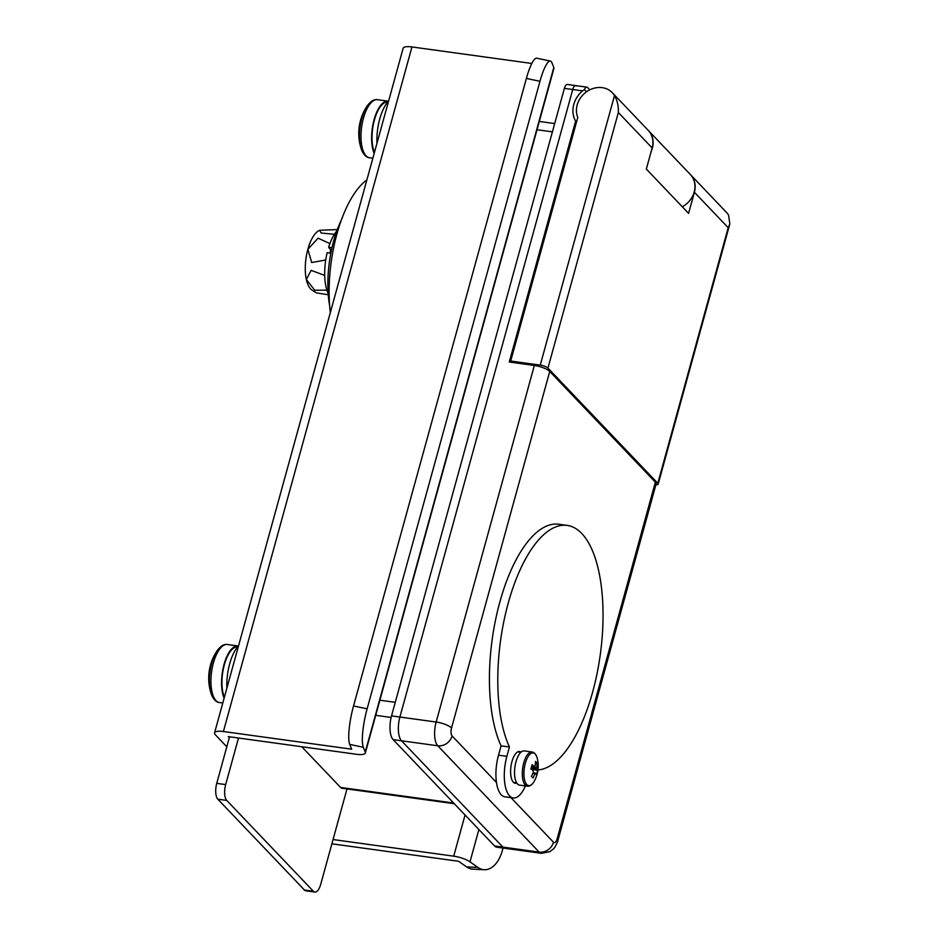 <?xml version="1.0" encoding="UTF-8"?>
<svg xmlns="http://www.w3.org/2000/svg" width="939" height="939" viewBox="0 0 939 939"><rect width="100%" height="100%" fill="white"/><g stroke="black" fill="none" stroke-linecap="round" stroke-linejoin="round"><path stroke-width="1.41" d="M237.649 646.842A28.37 11.585 97.8 0 0 224.339 664.789A28.37 11.585 97.8 0 0 224.374 697.278M388.605 101.025A33.921 13.85 97.8 0 0 379.743 118.995A33.921 13.85 97.8 0 0 376.962 143.327M651.197 151.402A21.585 18.745 -43.6 0 0 652.359 148.174A21.585 18.745 -43.6 0 0 648.45 130.591A21.585 18.745 -43.6 0 0 648.344 130.474M682.289 206.768A21.585 18.745 -43.6 0 0 694.191 192.037A21.585 18.745 -43.6 0 0 690.282 174.443L648.45 130.591M576.523 122.035L575.63 121.084L509.267 362.02L534.361 365.482A12.336 3.474 15.4 0 1 549.738 371.445L655.375 482.188A12.336 3.474 15.4 0 1 656.115 483.937L557.907 840.475A12.336 3.474 -164.6 0 0 557.167 838.738L655.375 482.188M589.762 89.839L587.591 87.562A6.162 2.524 97.8 0 0 586.852 87.151A6.162 2.524 97.8 0 0 584.398 89.604L582.603 90.872A24.672 21.421 -43.6 0 0 573.776 104.452A24.672 21.421 -43.6 0 0 575.63 121.084M454.276 803.714L342.054 788.255A12.336 5.035 -82.2 0 1 340.599 787.445L301.771 746.74M557.907 840.475C558.095 841.602 554.127 848.95 553.282 849.032L549.843 851.696L541.38 853.316L505.123 848.328A18.498 7.559 -82.2 0 1 502.928 847.107A18.498 7.559 97.8 0 0 505.123 848.328L496.754 847.178A18.498 7.559 97.8 0 1 494.571 845.957L393.159 739.639A18.498 7.559 97.8 0 1 391.528 715.882L564.386 88.36A6.162 2.524 97.8 0 1 567.332 84.463L575.701 85.613A6.162 2.524 97.8 0 0 572.743 89.51L399.897 717.032A18.498 7.559 97.8 0 0 401.528 740.789L502.928 847.107L539.186 852.107L437.774 745.789L401.528 740.789A18.498 7.559 -82.2 0 1 399.897 717.032L436.154 722.032L534.361 365.482M582.603 90.872L572.743 89.51A6.162 2.524 -82.2 0 1 575.701 85.613A6.162 2.524 97.8 0 1 576.429 86.024M586.488 91.811L584.398 89.604M238.541 645.832A33.921 13.85 97.8 0 0 229.679 663.791A33.921 13.85 97.8 0 0 226.898 688.123M328.263 294.776L316.431 292.886L311.372 289.635A30.834 12.594 -82.2 0 1 306.349 279.54A30.834 12.594 -82.2 0 1 307.863 249.305A30.834 12.594 -82.2 0 1 319.518 230.313M326.866 290.151L314.753 290.245L306.349 279.54L311.126 270.35L324.706 275.42M327.429 289.529L326.678 289.517M325.716 260.009L311.689 262.521L307.863 249.305L318.086 238.166L329.906 243.6M330.657 249.938L330.176 252.38A30.834 12.594 -82.2 0 1 330.821 250.173M334.413 234.292L321.115 233.013L319.577 230.29L337.324 229.562M329.976 253.107A30.834 12.594 -82.2 0 1 330.176 252.38M364.262 154.419A28.1 11.479 -82.2 0 1 361.163 148.679L361.163 148.679A28.1 11.479 -82.2 0 1 361.797 118.337A28.1 11.479 -82.2 0 1 367.02 106.154A49.344 49.344 0 0 0 361.163 148.679C363.276 154.372 366.046 157.388 369.485 157.729A29.297 11.961 -82.2 0 1 363.452 118.185A29.297 11.961 -82.2 0 1 377.49 99.687C374.086 99.088 370.588 101.248 367.02 106.154M374.192 153.362A29.297 11.961 -82.2 0 1 374.086 119.652A29.297 11.961 -82.2 0 1 388.112 101.154A29.297 11.961 -82.2 0 1 388.441 101.212M330.833 253.225L327.136 252.708A37.619 15.364 97.8 0 0 328.181 293.625M336.796 231.006A37.619 15.364 97.8 0 0 328.65 247.25L331.303 250.819M331.983 247.708L328.65 247.25M329.777 259.34A48.722 19.895 97.8 0 0 329.073 264.446M214.198 699.226A28.1 11.479 -82.2 0 1 211.099 693.475L211.099 693.475A28.1 11.479 -82.2 0 1 211.733 663.134A28.1 11.479 -82.2 0 1 216.956 650.962A49.344 49.344 0 0 0 211.099 693.475C213.212 699.179 215.982 702.196 219.421 702.536A29.297 11.961 -82.2 0 1 213.388 662.993A29.297 11.961 -82.2 0 1 227.426 644.494C224.022 643.896 220.524 646.044 216.956 650.962M224.128 698.17A29.297 11.961 -82.2 0 1 224.022 664.46A29.297 11.961 -82.2 0 1 238.048 645.962A29.297 11.961 -82.2 0 1 238.377 646.009M341.514 219.714A69.392 28.334 97.8 0 0 333.709 240.842A69.392 28.334 97.8 0 0 329.659 305.774M503.046 848.034L502.342 850.581A30.834 18.275 92.9 0 1 484.231 869.725A30.834 18.275 92.9 0 1 477.939 867.448L469.993 861.849A14.191 4.002 -164.6 0 0 453.713 856.168L333.052 839.548M484.231 869.725L472.822 869.138A30.834 18.275 -87.1 0 1 466.53 866.861L477.939 867.448M331.878 843.809L458.572 861.263L466.53 866.861M229.316 737.725L228.259 736.61L356.538 754.287A14.191 4.002 -164.6 0 0 365.353 752.961L553.916 68.383A14.191 4.002 -164.6 0 0 553.822 67.479L551.886 62.713A30.834 6.28 101.9 0 0 550.383 61.058A30.834 6.28 101.9 0 0 539.972 81.294L367.126 708.816A30.834 6.28 101.9 0 0 363.323 747.28L349.731 744.416L351.679 749.193L223.4 731.516A14.191 4.002 -164.6 0 0 214.573 732.843A14.191 4.002 -164.6 0 0 215.43 734.85L226.815 746.787M531.826 63.465L411.951 46.95A14.191 4.002 -164.6 0 0 403.136 48.276L214.573 732.843M349.731 744.416A30.834 6.28 -78.1 0 1 353.534 705.964L367.126 708.816M539.972 81.294L526.38 78.43L353.534 705.964M526.38 78.43A30.834 6.28 -78.1 0 1 536.791 58.195L550.383 61.058M365.353 752.961A14.191 4.002 -164.6 0 0 365.259 752.057L363.323 747.28M238.494 738.019L225.665 784.593A12.336 5.035 97.8 0 0 226.745 800.427L313.368 891.24A12.336 5.035 97.8 0 0 314.823 892.05A12.336 5.035 97.8 0 0 320.739 884.256L346.996 788.936M229.562 736.798L216.745 783.361A12.336 5.035 97.8 0 0 217.825 799.195L304.447 890.008A12.336 5.035 97.8 0 0 305.903 890.818L314.823 892.05M564.386 88.36L572.743 89.51L399.897 717.032L391.528 715.882M393.159 739.639L401.528 740.789L502.928 847.107L494.571 845.957M366.856 179.983A92.515 37.771 97.8 0 0 330.328 312.605M526.756 784.523A16.491 6.737 97.8 0 0 534.08 781.483A30.834 30.834 0 0 0 537.261 758.348A16.491 6.737 97.8 0 0 535.16 754.005A16.491 6.737 97.8 0 0 525.3 763.348A16.491 6.737 97.8 0 0 526.756 784.523M527.331 786.201A17.266 7.054 97.8 0 1 523.762 762.891A17.266 7.054 97.8 0 1 532.037 751.986L524.244 750.907A17.266 7.054 97.8 0 0 515.981 761.822A17.266 7.054 97.8 0 0 519.537 785.121L527.331 786.201C529.796 786.471 532.049 784.898 534.08 781.483M531.697 766.177L534.408 766.47A4.167 1.702 97.8 0 1 535.124 765.79A30.752 26.703 136.4 0 0 535.5 761.447A30.248 13.146 -11.2 0 1 536.369 762.245A30.248 13.146 -11.2 0 1 537.061 763.09L535.394 763.63M534.408 766.47A30.752 8.674 -164.6 0 0 532.049 764.71A30.248 17.982 -62 0 1 530.887 768.935A30.752 8.674 15.4 0 1 533.246 770.684A4.167 1.702 97.8 0 0 533.352 772.234A30.752 26.703 136.4 0 1 531.392 776.353A30.248 2.124 -140.7 0 1 532.237 777.21A30.248 2.124 -140.7 0 1 532.965 777.985A30.752 26.703 -43.6 0 0 534.913 773.865A4.167 1.702 97.8 0 0 535.629 773.184A30.752 8.674 15.4 0 1 536.404 774.722A30.248 29.003 -160 0 0 537.577 770.496A30.752 8.674 -164.6 0 0 536.803 768.971A4.167 1.702 97.8 0 0 536.697 767.421A30.752 26.703 -43.6 0 0 537.061 763.09M534.913 773.865L532.871 773.396M531.427 767.163L536.697 767.421M537.577 770.496L530.981 768.642M533.129 772.774L535.629 773.184M536.803 768.971L531.181 768.032M521.039 752.139A16.033 6.55 97.8 0 0 519.619 751.517A16.033 6.55 97.8 0 0 511.943 761.646A16.033 6.55 97.8 0 0 515.241 783.29A16.033 6.55 97.8 0 0 516.779 783.079M537.977 769.945A123.349 50.366 97.8 0 0 592.685 691.902A123.349 50.366 97.8 0 0 567.262 525.406A123.349 50.366 97.8 0 0 508.175 603.308A123.349 50.366 97.8 0 0 509.431 746.998L501.074 745.848L498.503 755.179A30.834 12.594 97.8 0 0 504.853 796.8L513.222 797.95A30.834 12.594 97.8 0 0 525.406 785.931M567.262 525.406L558.893 524.255A123.349 50.366 97.8 0 0 499.806 602.157A123.349 50.366 97.8 0 0 501.074 745.848M509.431 746.998L506.872 756.329A30.834 12.594 97.8 0 0 513.222 797.95M614.493 95.567A21.585 18.745 -43.6 0 0 612.322 92.715A21.585 18.745 -43.6 0 0 586.452 91.834A21.585 18.745 -43.6 0 0 577.79 117.445L510.699 361.034L540.254 365.107L614.493 95.567C617.381 100.637 618.66 106.283 618.343 112.516L652.147 147.951A21.585 18.745 -43.6 0 0 648.239 130.368L612.322 92.715M728.582 215.172A21.585 18.745 -43.6 0 0 726.41 212.32L690.494 174.666A21.585 18.745 136.4 0 1 694.402 192.26L728.206 227.696L729.838 223.94L728.582 215.172M510.699 361.034L511.99 362.395M618.343 112.516L547.942 368.088L657.805 483.268L728.206 227.696M547.942 368.088A6.162 1.737 -164.6 0 0 540.254 365.107M655.868 484.841A6.162 1.737 -164.6 0 0 658.169 484.137A6.162 1.737 -164.6 0 0 657.805 483.268M652.147 147.951L646.325 169.067L688.58 213.364L694.402 192.26M387.713 102.034A28.37 11.585 97.8 0 0 374.403 119.992A28.37 11.585 97.8 0 0 374.438 152.47M549.738 371.445L451.53 727.995A6.162 2.524 97.8 0 0 452.07 735.918L496.438 782.422M510.957 797.645L553.482 842.224A6.162 2.524 97.8 0 0 557.167 838.738M552.402 131.859L537.014 129.735M379.884 700.212L395.26 702.325M391.129 717.455L375.717 715.33M340.599 787.445L453.607 803.009M541.38 853.316A18.498 7.559 -82.2 0 1 539.186 852.107A12.336 10.705 -43.6 0 0 553.482 842.224M452.07 735.918A12.336 10.705 -43.6 0 1 437.774 745.789A18.498 7.559 -82.2 0 1 436.154 722.032A12.336 3.474 15.4 0 1 451.53 727.995M411.951 46.95L223.4 731.516M553.822 67.479L365.259 752.057M465.051 815.017L453.713 856.168M478.89 829.524L469.993 861.849M313.368 891.24L304.447 890.008M225.665 784.593L216.745 783.361M226.745 800.427L217.825 799.195M506.872 756.329L498.503 755.179M516.638 782.856L513.551 782.433M520.852 752.315L517.753 751.881M539.303 121.448L554.679 123.561M586.852 87.151L575.701 85.613M372.865 158.198L369.485 157.729M388.112 101.154L377.49 99.687M222.801 703.006L219.421 702.536M238.048 645.962L227.426 644.494M532.037 751.986C534.491 752.397 536.239 754.51 537.261 758.348M658.169 484.137L729.838 223.94"/></g></svg>
